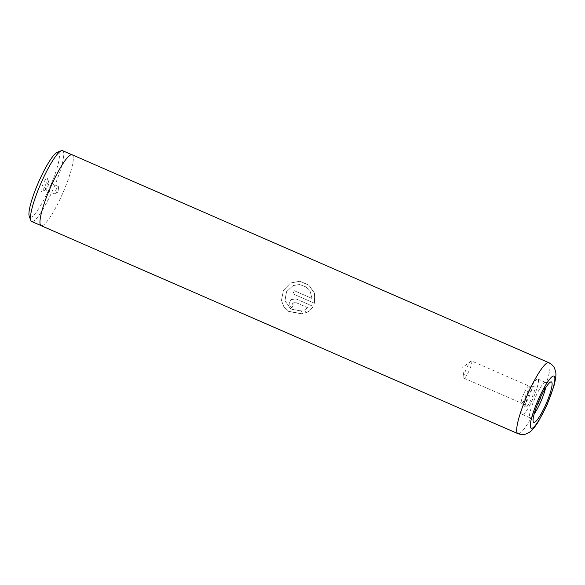 <?xml version="1.0" encoding="UTF-8"?>
<svg xmlns="http://www.w3.org/2000/svg" width="585" height="585" viewBox="0 0 585 585"><rect width="100%" height="100%" fill="white"/><g stroke="black" fill="none" stroke-linecap="round" stroke-linejoin="round"><path stroke-width="0.44" stroke-dasharray="2.92 2.19" d="M57.089 152.451A35.378 6.201 -66.4 0 1 58.346 152.378A35.378 6.201 -66.4 0 1 49.82 187.39A35.378 6.201 -66.4 0 1 30.018 217.218A35.378 6.201 -66.4 0 1 29.25 216.267M62.588 150.674A38.639 6.779 -66.4 0 1 53.33 188.794A38.639 6.779 -66.4 0 1 31.7 221.51M41.199 191.631A7.459 1.309 -66.4 0 1 42.99 184.253A7.459 1.309 -66.4 0 1 47.166 177.964A7.459 1.309 -66.4 0 1 47.326 178.169A7.459 1.309 -66.4 0 1 45.381 185.321A7.459 1.309 -66.4 0 1 41.462 191.617A7.459 1.309 -66.4 0 1 41.199 191.631M45.513 189.898A4.139 0.724 -66.4 0 1 46.508 185.811A4.139 0.724 -66.4 0 1 48.826 182.308A4.139 0.724 -66.4 0 1 48.833 182.308A4.139 0.724 -66.4 0 1 48.921 182.418A4.139 0.724 -66.4 0 1 47.838 186.396A4.139 0.724 -66.4 0 1 45.659 189.891A4.139 0.724 -66.4 0 1 45.513 189.898L54.983 194.03A4.139 0.724 -66.4 0 1 55.977 189.935A4.139 0.724 -66.4 0 1 58.295 186.439A4.139 0.724 -66.4 0 1 58.303 186.439A4.139 0.724 -66.4 0 1 58.42 186.695A4.139 0.724 -66.4 0 1 57.308 190.527A4.139 0.724 -66.4 0 1 55.253 193.949A4.139 0.724 -66.4 0 1 54.983 194.03L54.983 194.03M72.109 154.828A38.639 6.779 -66.4 0 1 62.822 193.006A38.639 6.779 -66.4 0 1 41.191 225.649A38.639 6.779 -66.4 0 1 41.169 225.642A38.639 6.779 -66.4 0 1 50.456 187.463A38.639 6.779 -66.4 0 1 72.087 154.82A38.639 6.779 -66.4 0 1 72.109 154.828M528.972 386.005A9.389 1.645 113.6 0 0 528.964 385.998A9.389 1.645 113.6 0 0 528.884 385.976A9.389 1.645 113.6 0 0 523.699 393.946A9.389 1.645 113.6 0 0 521.389 403.167A9.389 1.645 113.6 0 0 521.447 403.211A9.389 1.645 113.6 0 0 521.454 403.211A9.389 1.645 113.6 0 0 526.712 395.277A9.389 1.645 113.6 0 0 528.972 386.005M471.583 360.974A9.389 1.645 113.6 0 0 471.576 360.967A9.389 1.645 113.6 0 0 470.962 361.164A9.389 1.645 113.6 0 0 466.311 368.916A9.389 1.645 113.6 0 0 463.788 377.603A9.389 1.645 113.6 0 0 464.066 378.181L464.066 378.181A9.389 1.645 113.6 0 0 469.324 370.246A9.389 1.645 113.6 0 0 471.583 360.974L528.964 385.998M531.677 386.4A10.106 1.77 113.6 0 0 531.59 386.371A10.106 1.77 113.6 0 0 531.502 386.371A10.106 1.77 113.6 0 0 526.003 394.955A10.106 1.77 113.6 0 0 523.458 404.82A10.106 1.77 113.6 0 0 523.516 404.878A10.106 1.77 113.6 0 0 523.582 404.922A10.106 1.77 113.6 0 0 529.242 396.403A10.106 1.77 113.6 0 0 531.677 386.4M534.741 386.166A11.546 2.026 113.6 0 0 534.544 386.137A11.546 2.026 113.6 0 0 528.27 395.935A11.546 2.026 113.6 0 0 525.352 407.211A11.546 2.026 113.6 0 0 525.498 407.328A11.546 2.026 113.6 0 0 531.962 397.595A11.546 2.026 113.6 0 0 534.741 386.166M545.608 387.862A19.334 3.393 113.6 0 0 545.534 382.378A19.334 3.393 113.6 0 0 545.52 382.378A19.334 3.393 113.6 0 0 545.205 382.327A19.334 3.393 113.6 0 0 534.69 398.736A19.334 3.393 113.6 0 0 529.813 417.61A19.334 3.393 113.6 0 0 530.054 417.807A19.334 3.393 113.6 0 0 530.068 417.814A19.334 3.393 113.6 0 0 534.149 414.143M537.864 379.036A19.334 3.393 113.6 0 0 537.849 379.029A19.334 3.393 113.6 0 0 527.026 395.365A19.334 3.393 113.6 0 0 522.383 414.465A19.334 3.393 113.6 0 0 522.39 414.465A19.334 3.393 113.6 0 0 533.213 398.136A19.334 3.393 113.6 0 0 537.864 379.036M314.555 303.279L292.953 293.86A38.69 6.786 113.6 0 0 294.306 290.708L311.98 298.423L310.386 291.835L305.853 286.818L299.615 284.529L293.165 285.531L286.533 291.761L284.99 300.668L290.818 309.129L301.465 311.008L302.62 313.991L288.712 311.505L283.783 306.745L281.487 300.427L283.433 290.401L290.57 282.986L299.908 281.224L308.924 285.107L314.584 293.326L314.555 303.279L292.953 293.86M307.79 307.768L294.76 302.087L292.339 303.893L293.297 305.092A38.69 6.786 113.6 0 1 291.82 307.995L288.91 304.171L291.059 299.593L296.193 299.015L313.15 306.408C311.395 309.363 308.968 311.534 305.853 312.938L304.697 309.896L307.768 307.703L294.738 302.021L292.325 303.805L293.297 305.092M72.13 154.776A38.69 6.786 -66.4 0 1 62.858 192.948A38.69 6.786 -66.4 0 1 41.191 225.708M291.82 307.995L288.902 304.068L291.045 299.527L296.164 298.964L313.121 306.364C311.374 309.289 308.953 311.447 305.853 312.836L304.69 309.809L307.768 307.703M291.82 307.885A38.42 6.735 113.6 0 0 293.282 305.004M292.909 293.838A38.42 6.735 113.6 0 0 294.255 290.708L311.929 298.416L310.321 291.864L305.765 286.862L299.52 284.573L293.078 285.568L286.496 291.732L284.968 300.551L290.811 309.004L301.465 310.906L302.62 313.874L288.705 311.359L283.776 306.606L281.473 300.302L283.396 290.379L290.467 283.038L299.798 281.29L308.829 285.173L314.511 293.356L314.511 303.257M548.854 362.707A38.69 6.786 -66.4 0 1 539.589 400.857A38.69 6.786 -66.4 0 1 517.922 433.639M58.295 186.439L48.826 182.308M470.962 361.164L462.728 367.358L463.788 377.603M521.389 403.167L523.516 404.878M528.884 385.976L531.59 386.371M523.458 404.82L525.352 407.211M531.502 386.371L534.544 386.137M529.813 417.61L533.462 422.202M545.205 382.327L551.048 381.873M537.849 379.029L545.52 382.378M522.39 414.465L530.068 417.814M464.066 378.181L521.454 403.211M55.253 193.949L58.888 191.215L58.42 186.695M48.921 182.418L47.326 178.169M45.659 189.891L41.462 191.617"/><path stroke-width="0.88" d="M31.7 221.51A38.639 6.779 -66.4 0 1 31.678 221.496A38.639 6.779 -66.4 0 1 31.656 221.488A38.639 6.779 -66.4 0 1 30.815 220.45A38.639 6.779 -66.4 0 1 40.913 183.376A38.639 6.779 -66.4 0 1 61.213 150.747A38.639 6.779 -66.4 0 1 62.566 150.667A38.639 6.779 -66.4 0 1 62.588 150.674M533.739 422.428A22.091 3.876 -66.4 0 1 533.462 422.202A22.091 3.876 -66.4 0 1 539.034 400.637A22.091 3.876 -66.4 0 1 551.048 381.873A22.091 3.876 -66.4 0 1 551.428 381.939A22.091 3.876 -66.4 0 1 546.105 403.804A22.091 3.876 -66.4 0 1 533.739 422.428M41.191 225.708A38.69 6.786 -66.4 0 1 41.169 225.7A38.69 6.786 -66.4 0 1 41.147 225.693A38.69 6.786 -66.4 0 1 50.449 187.463A38.69 6.786 -66.4 0 1 72.109 154.769A38.69 6.786 -66.4 0 1 72.13 154.776M534.149 414.143A19.334 3.393 113.6 0 0 545.608 387.862M30.815 220.45L29.25 216.267A35.378 6.201 -66.4 0 1 38.493 182.323A35.378 6.201 -66.4 0 1 57.089 152.451L61.213 150.747M531.18 428.278A28.475 4.994 113.6 0 0 547.121 404.272A28.475 4.994 113.6 0 0 553.98 376.089A28.475 4.994 113.6 0 0 538.046 400.096A28.475 4.994 113.6 0 0 531.18 428.278M41.169 225.7L517.893 433.631A38.69 6.786 -66.4 0 1 517.893 433.631A38.69 6.786 -66.4 0 1 517.871 433.617A38.69 6.786 -66.4 0 1 527.173 395.387A38.69 6.786 -66.4 0 1 548.832 362.693A38.69 6.786 -66.4 0 1 548.854 362.707L72.109 154.769M40.862 225.503L31.678 221.496M517.893 433.631C523.283 435.496 526.171 433.858 526.288 433.873L529.323 432.322C531.582 431.108 534.61 427.518 538.412 421.566L547.209 404.469L553.885 386.188C555.735 379 556.328 374.261 555.655 371.972L554.719 368.682C554.69 368.462 553.264 364.901 549.03 362.788L548.832 362.693M71.758 154.674L62.566 150.667"/></g></svg>
